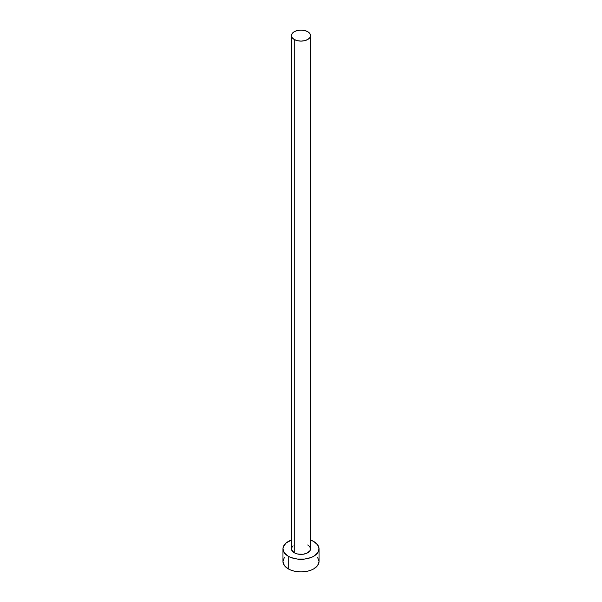 <?xml version="1.0" encoding="UTF-8"?>
<svg xmlns="http://www.w3.org/2000/svg" width="602" height="602" viewBox="0 0 602 602"><rect width="100%" height="100%" fill="white"/><g stroke="black" fill="none" stroke-linecap="round" stroke-linejoin="round"><path stroke-width="0.9" d="M291.466 35.601L292.196 37.708L294.258 39.491L297.35 40.688L301 41.109L304.65 40.688L307.742 39.491L309.804 37.708L310.534 35.601L309.804 33.494L307.742 31.71L304.65 30.521L301 30.1L297.35 30.521L294.258 31.71L292.196 33.494L291.466 35.601L291.466 548.866A9.534 5.501 0 0 0 294.258 552.756L294.258 39.491A9.534 5.501 180 0 1 291.466 35.601A9.534 5.501 180 0 1 297.35 30.521A9.534 5.501 180 0 1 307.742 31.71A9.534 5.501 180 0 1 310.534 35.601A9.534 5.501 180 0 1 304.65 40.688A9.534 5.501 180 0 1 294.258 39.491L294.258 552.756A9.534 5.501 0 0 0 304.65 553.953A9.534 5.501 0 0 0 310.534 548.866L309.804 550.973L306.298 553.441L302.859 554.261L297.35 553.953L294.258 552.756L291.654 549.942L291.654 547.79L293.076 545.811M284.34 557.505L282.963 561.485A18.037 10.415 0 0 0 288.245 568.852L288.245 556.233L290.984 557.527L297.478 559.077L304.522 559.077L311.016 557.527L313.755 556.233L317.66 552.854L319.037 548.866L317.66 544.885L313.755 541.507L310.534 540.032A18.037 10.415 180 0 1 313.755 541.507A18.037 10.415 180 0 1 319.037 548.866A18.037 10.415 180 0 1 307.9 558.483A18.037 10.415 180 0 1 288.245 556.233L288.245 568.852A18.037 10.415 0 0 0 307.9 571.11A18.037 10.415 0 0 0 319.037 561.485L317.66 557.505M288.245 556.233A18.037 10.415 180 0 1 282.963 548.866A18.037 10.415 180 0 1 291.466 540.032L286.003 543.079L283.316 546.834L282.963 548.866L284.34 552.854L288.245 556.233M307.742 544.976L309.804 546.759L310.534 548.866L310.534 35.601M282.963 548.866L282.963 561.485L284.34 565.474L288.245 568.852L290.984 570.147L294.1 571.11L301 571.9L307.9 571.11L311.016 570.147L313.755 568.852L317.66 565.474L319.037 561.485L319.037 548.866"/></g></svg>
